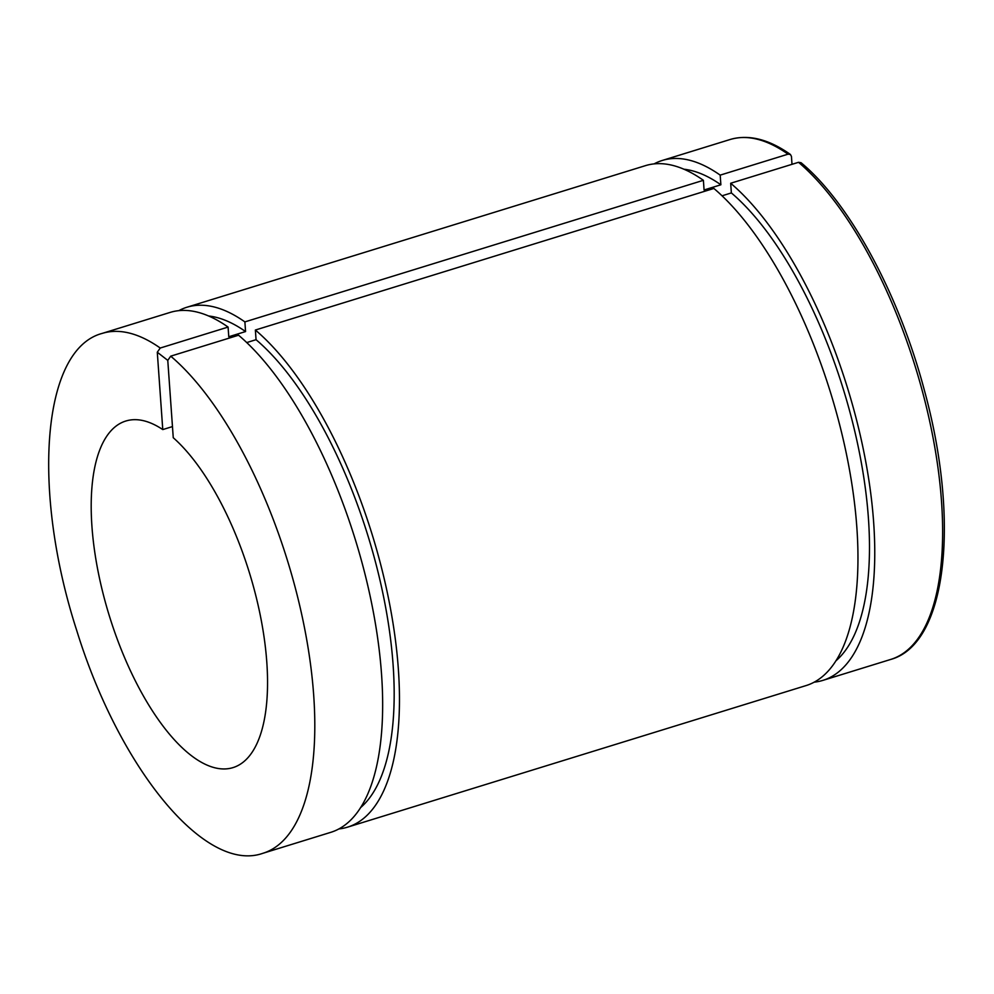 <?xml version="1.0" encoding="UTF-8"?>
<svg xmlns="http://www.w3.org/2000/svg" width="994" height="994" viewBox="0 0 994 994"><rect width="100%" height="100%" fill="white"/><g stroke="black" fill="none" stroke-linecap="round" stroke-linejoin="round"><path stroke-width="1.49" d="M338.842 828.934A272.083 109.924 -107.2 0 0 347.49 827.17L805.997 685.599A272.083 109.924 -107.2 0 0 848.913 466.671A272.083 109.924 -107.2 0 0 713.878 188.45L255.371 330.033L256.054 339.687L246.748 342.57M801.052 162.718L798.53 162.308L730.677 183.256L731.36 192.923L722.054 195.806M160.233 348.037A272.083 109.924 -107.2 0 0 102.283 333.375C41.301 349.354 31.709 491.732 76.811 630.743C118.945 767.306 204.714 873.863 262.838 853.312L330.691 832.363A272.083 109.924 -107.2 0 0 373.607 613.435A272.083 109.924 -107.2 0 0 238.572 335.214L170.72 356.163L167.775 360.375L173.254 437.72A181.393 73.283 -107.2 0 1 261.832 623.412A181.393 73.283 -107.2 0 1 232.907 767.641A181.393 73.283 -107.2 0 1 109.365 615.945A181.393 73.283 -107.2 0 1 125.878 421.009A181.393 73.283 -107.2 0 1 162.767 429.582L157.288 352.236L160.233 348.037L228.086 327.076L228.769 336.742L245.568 331.561L244.884 321.894L703.392 180.312L704.075 189.978L720.874 184.785L720.19 175.13L788.043 154.169L790.416 154.468L791.448 156.418L792.007 164.321M172.459 426.588L162.767 429.582M244.884 321.894A272.083 109.924 -107.2 0 0 186.947 307.233A272.083 109.924 -107.2 0 0 178.796 310.662M347.49 827.17A272.083 109.924 -107.2 0 0 390.418 608.241A272.083 109.924 -107.2 0 0 255.371 330.033M245.568 331.561A261.198 105.526 -107.2 0 0 208.628 315.993M360.462 807.712A261.198 105.526 -107.2 0 0 381.124 585.242A261.198 105.526 -107.2 0 0 256.054 339.687M703.392 180.312A272.083 109.924 -107.2 0 0 645.441 165.65L186.947 307.233M720.874 184.785A261.198 105.526 -107.2 0 0 683.934 169.228M835.768 660.948A261.198 105.526 -107.2 0 0 856.43 438.478A261.198 105.526 -107.2 0 0 731.36 192.923M720.19 175.13A272.083 109.924 -107.2 0 0 662.252 160.469A272.083 109.924 -107.2 0 0 654.102 163.886M814.136 682.17A272.083 109.924 -107.2 0 0 822.796 680.405A272.083 109.924 -107.2 0 0 865.712 461.477A272.083 109.924 -107.2 0 0 730.677 183.256M228.086 327.076A272.083 109.924 -107.2 0 0 170.136 312.414L102.283 333.375M798.53 162.308A272.083 109.924 72.8 0 1 933.577 440.528A272.083 109.924 72.8 0 1 890.649 659.457L822.796 680.405M790.404 154.455C768.71 139.148 748.619 134.165 730.105 139.508A272.083 109.924 72.8 0 1 788.043 154.169M262.838 853.312A272.083 109.924 -107.2 0 0 305.754 634.383A272.083 109.924 -107.2 0 0 170.72 356.163M167.775 360.375L157.288 352.236M730.105 139.508L662.252 160.469M801.077 162.73C849.659 203.024 898.924 294.212 924.283 389.971C960.229 520.496 947.195 644.1 890.649 659.457"/></g></svg>
